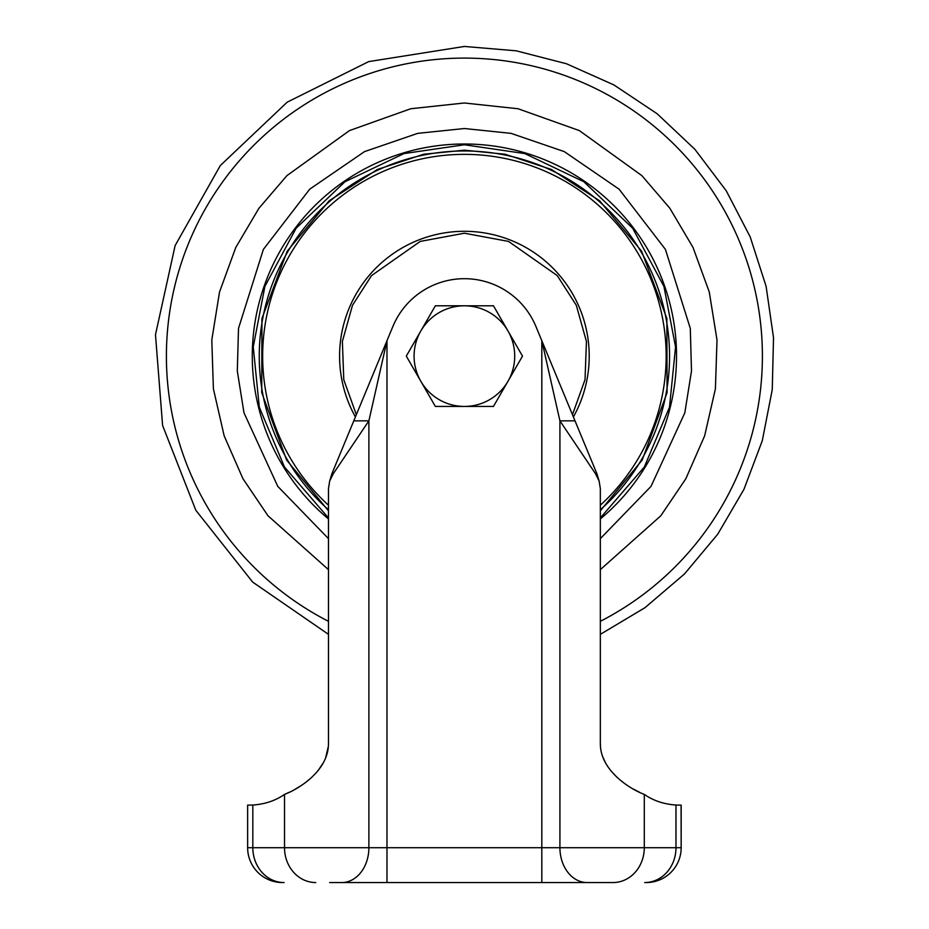 <?xml version="1.0" encoding="UTF-8"?>
<svg xmlns="http://www.w3.org/2000/svg" width="929" height="929" viewBox="0 0 929 929"><rect width="100%" height="100%" fill="white"/><g stroke="black" fill="none" stroke-linecap="round" stroke-linejoin="round"><path stroke-width="1.39" d="M600.331 517.952L644.331 466.997L669.484 407.216L675.557 346.935L663.921 286.399L632.684 228.255L583.876 181.77L524.862 153.599L464.395 144.761L403.929 153.599L344.926 181.77L296.107 228.255L264.881 286.411L253.245 346.935L259.319 407.216L284.471 466.997L328.471 517.952M259.249 356.121A205.158 205.158 0 0 0 328.471 509.777A205.158 205.158 0 0 1 464.395 150.962A205.158 205.158 0 0 1 600.331 509.777A205.158 205.158 0 0 0 464.395 150.962M353.786 420.849L331.874 473.778L329.656 481.117L333.256 473.778L368.883 420.849L353.786 420.849L392.874 326.485A77.421 77.421 0 0 1 535.928 326.485L541.816 340.722L559.92 420.849L575.016 420.849L541.816 340.722L541.816 847.712L386.987 847.712L386.987 882.55L541.816 882.55L399.76 882.55M414.079 356.121A50.317 50.317 0 0 0 420.825 381.273L406.298 356.121L435.353 305.792L464.395 305.792A50.317 50.317 0 0 0 414.079 356.121M464.395 406.437A50.317 50.317 0 0 0 507.977 381.273L493.45 406.437L435.353 406.437L420.825 381.273A50.317 50.317 0 0 1 464.395 305.804L493.45 305.792L507.977 330.956A50.317 50.317 0 0 1 464.395 406.437A50.317 50.317 0 0 1 420.825 381.273M329.656 882.55L374.213 882.55M644.738 882.55A34.837 31.238 -90 0 0 675.975 847.712L644.285 847.712A34.837 31.238 90 0 1 613.035 882.55L541.816 882.55L541.816 847.712L644.285 847.712L644.285 794.376C632.858 790.347 600.006 771.871 600.331 743.2L600.471 746.428M464.395 305.804A50.317 50.317 0 0 1 507.977 330.956L522.504 356.121L507.977 381.273M541.816 882.55L587.082 882.55A34.837 27.162 -90 0 1 559.92 847.712L559.92 420.849L595.547 473.778L599.147 481.117L596.929 473.778L575.016 420.849M368.883 420.849L386.987 340.722L386.987 847.712L368.883 847.712L368.883 420.849M639.686 792.321L633.624 789.22M626.889 785.121L623.812 782.961M617.088 777.41L610.725 770.606M605.476 762.732L603.142 757.704M328.332 746.405L325.661 757.692M323.304 762.779L318.066 770.629M311.714 777.422L304.956 782.984M301.913 785.11L295.178 789.22M289.116 792.321L284.518 794.376C295.91 790.324 328.808 771.918 328.471 743.2L328.471 488.596L329.656 481.117M490.338 882.55L515.885 882.55M599.147 481.117L600.331 488.596L600.331 743.2M386.987 882.55L341.721 882.55A34.837 27.162 90 0 0 368.883 847.712L252.827 847.712A34.837 31.238 90 0 0 284.065 882.55M587.082 882.55L599.147 882.55M681.096 805.129L681.166 847.712L675.975 847.712L675.975 805.048L681.166 805.129L675.975 805.048C663.736 804.166 653.168 800.601 644.285 794.376M315.767 882.55L315.767 882.55A34.837 31.238 -90 0 1 284.518 847.712L284.518 794.376C275.634 800.601 265.067 804.166 252.827 805.048L252.827 847.712L247.637 847.712L247.637 805.129L252.827 805.048M681.166 847.712A34.837 34.837 0 0 1 646.329 882.55A34.837 34.837 0 0 0 681.166 847.712A34.837 34.837 0 0 1 646.329 882.55A34.837 34.837 0 0 0 681.166 847.712L681.166 805.129M247.637 847.712A34.837 34.837 0 0 0 282.474 882.55A34.837 34.837 0 0 1 247.637 847.712A34.837 34.837 0 0 0 282.474 882.55A34.837 34.837 0 0 1 247.637 847.712L247.637 805.129M600.331 621.327A298.023 298.023 0 0 0 464.395 58.097A298.023 298.023 0 0 0 328.471 621.327M328.471 569.64L268.005 515.792L242.968 478.749L224.168 435.852L213.391 388.798L211.8 339.944L219.534 291.985L235.792 247.439L258.936 208.27L286.945 175.616L349.478 130.583L410.757 108.739L464.395 102.991L518.045 108.739L579.324 130.583L641.858 175.616L669.855 208.27L693.011 247.439L709.268 291.985L717.002 339.944L715.411 388.798L704.635 435.852L685.834 478.749L660.798 515.792L600.331 569.64M600.331 538.646L651.055 486.331L684.812 412.824L691.501 370.985L690.293 328.378L665.431 249.413L619.086 189.179L564.286 151.613L511.066 133.358L464.395 128.527L417.736 133.358L364.516 151.613L309.717 189.179L263.371 249.413L238.509 328.378L237.301 370.985L243.99 412.824L277.748 486.331L328.471 538.646M328.471 518.963A212.126 212.126 0 0 1 464.395 143.995A212.126 212.126 0 0 0 328.471 518.963M464.395 143.995A212.126 212.126 0 0 1 676.533 356.121A212.126 212.126 0 0 0 464.395 143.995M600.331 518.963A212.126 212.126 0 0 0 676.521 356.121A212.126 212.126 0 0 1 600.331 518.963M600.331 510.799L642.171 460.064L667.068 392.63L666.859 318.461L641.614 251.225L599.611 200.792L551.478 169.508L505.121 154.249L464.395 150.184L423.682 154.249L377.325 169.508L329.191 200.792L287.189 251.225L261.943 318.461L261.734 392.63L286.631 460.064L328.471 510.799M328.471 505.213A201.767 201.767 0 0 1 464.395 154.353A201.767 201.767 0 0 1 600.331 505.213M355.412 416.947A124.823 124.823 0 0 1 464.395 231.298A124.823 124.823 0 0 1 573.39 416.947M356.341 414.682L343.776 379.706L342.371 341.466L352.497 305.281L371.542 275.588L420.245 241.412L464.395 233.214L508.546 241.412L557.249 275.588L576.305 305.281L586.431 341.466L585.026 379.706L572.45 414.682M595.547 473.778L596.929 473.778M331.874 473.778L333.256 473.778M328.471 634.344L252.665 582.088L195.845 510.3L162.598 425.47L155.48 334.719L175.14 245.546L220.301 165.571L287.2 102.167L368.708 61.604L464.395 46.45L516.164 50.805L566.481 63.753L613.918 84.934L657.14 113.744L694.938 149.372L726.257 190.817L750.202 236.918L766.111 286.364L773.52 337.773L772.243 389.704L762.291 440.694L743.966 489.293L717.769 534.152L684.452 573.994L644.935 607.717L600.331 634.356"/></g></svg>
